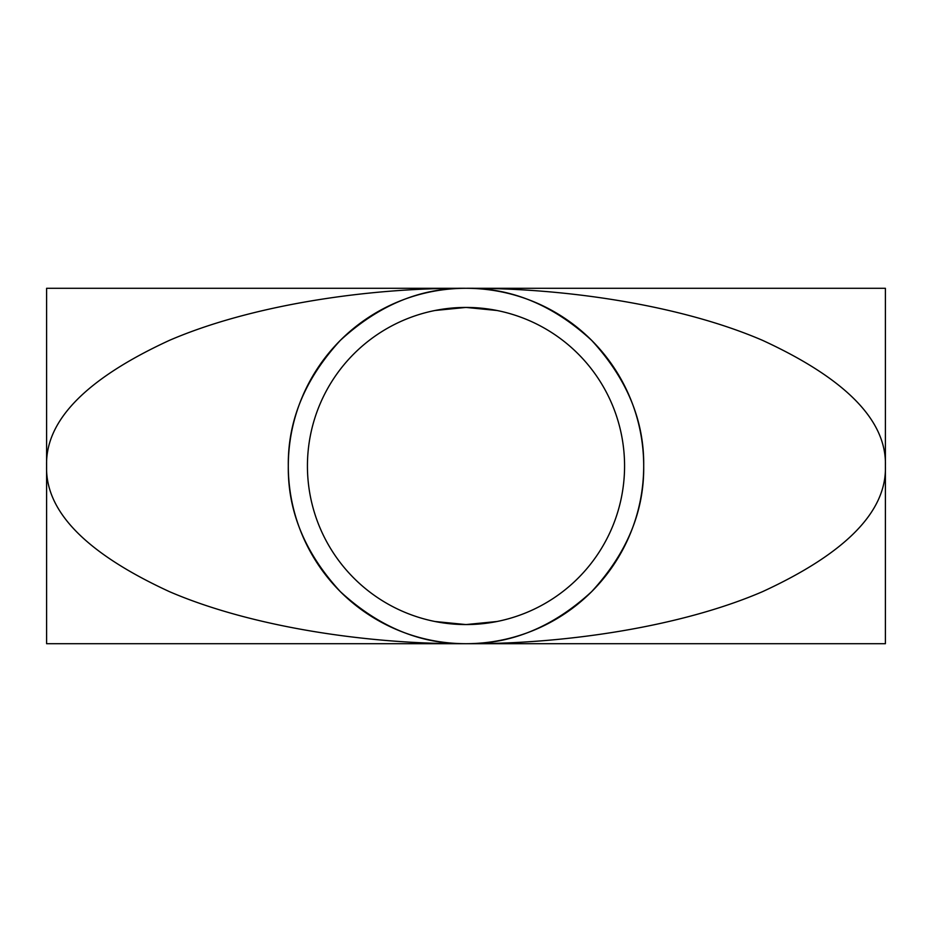 <?xml version="1.0" encoding="UTF-8"?>
<svg xmlns="http://www.w3.org/2000/svg" width="932" height="932" viewBox="0 0 932 932"><rect width="100%" height="100%" fill="white"/><g stroke="black" fill="none" stroke-linecap="round" stroke-linejoin="round"><path stroke-width="1.4" d="M46.6 466.023L46.6 466C45.167 420.647 86.105 378.765 169.438 340.355C251.419 305.009 367.651 287.732 466 288.303C564.349 287.732 680.581 305.009 762.562 340.355C845.895 378.765 886.833 420.647 885.4 466L885.4 643.697L466 643.697C367.651 644.268 251.419 626.991 169.438 591.645C86.105 553.235 45.167 511.353 46.6 466L46.6 643.697L466 643.697C511.353 644.303 553.235 626.956 591.645 591.645C626.956 553.235 644.303 511.353 643.697 466C644.303 420.647 626.956 378.765 591.645 340.355C553.235 305.044 511.353 287.697 466 288.303C420.647 287.697 378.765 305.044 340.355 340.355C305.044 378.765 287.697 420.647 288.303 466A177.697 177.697 0 0 0 466 643.697A177.697 177.697 0 0 0 643.697 466A177.697 177.697 0 0 0 466 288.303A177.697 177.697 0 0 0 288.303 466C287.697 511.353 305.044 553.235 340.355 591.645C378.765 626.956 420.647 644.303 466 643.697C564.349 644.268 680.581 626.991 762.562 591.645C845.895 553.235 886.833 511.353 885.4 466L885.4 288.303L46.6 288.303L46.6 466M307.432 466A158.568 158.568 0 0 0 466 624.568A158.568 158.568 0 0 0 624.568 466A158.568 158.568 0 0 0 466 307.432A158.568 158.568 0 0 0 307.432 466M496.931 621.516L466 624.568L435.069 621.516M435.069 310.484L466 307.432L496.931 310.484"/></g></svg>
